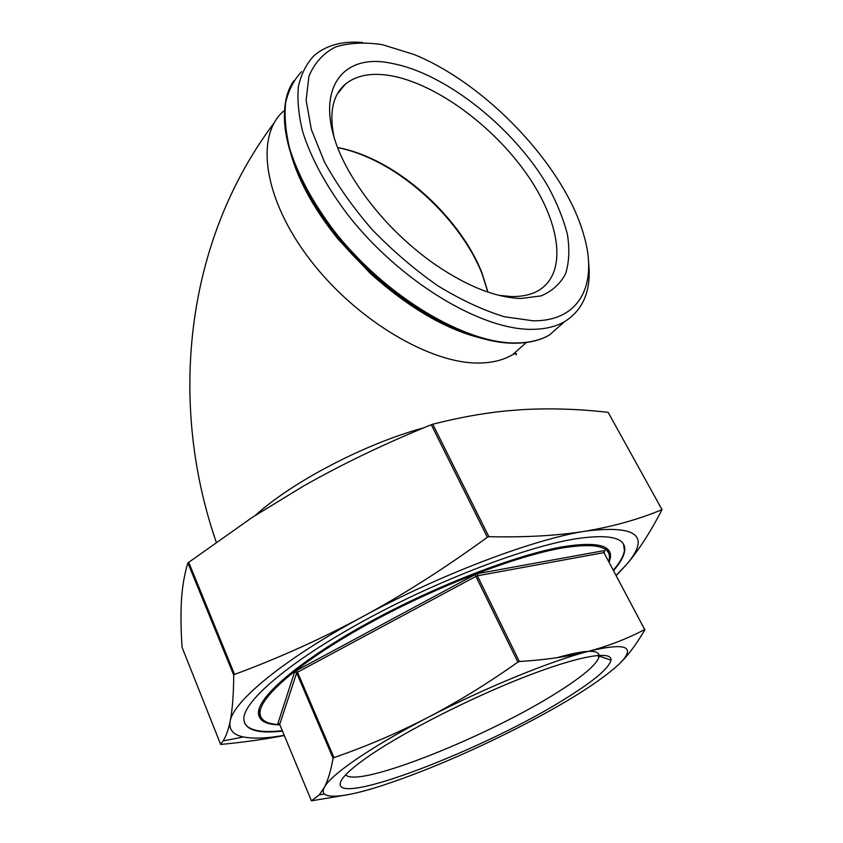 <?xml version="1.0" encoding="UTF-8"?>
<svg xmlns="http://www.w3.org/2000/svg" width="843" height="843" viewBox="0 0 843 843"><rect width="100%" height="100%" fill="white"/><g stroke="black" fill="none" stroke-linecap="round" stroke-linejoin="round"><path stroke-width="1.26" d="M282.437 731.081C256.852 734.011 243.975 729.711 243.827 718.173C244.712 700.059 290.435 661.017 363.681 620.901C436.79 580.806 525.242 547.023 575.137 538.898C609.889 533.693 626.402 537.697 624.663 550.89C623.894 556.359 620.227 562.861 613.662 570.416M244.417 722.83C248.485 730.46 261.098 733.073 282.268 730.66M609.215 562.018L610.427 557.529C611.955 545.2 596.359 541.575 563.64 546.633C517.149 554.452 435.852 585.664 368.781 622.503C301.583 659.352 259.338 695.338 258.464 712.135C258.211 720.386 265.345 724.632 279.855 724.864M258.495 714.327L260.55 716.297M606.791 550.637L605.79 547.866M608.783 561.206L609.341 558.603C610.859 546.38 595.358 542.797 562.839 547.866C516.664 555.663 436.031 586.654 369.508 623.177C302.858 659.732 260.919 695.412 260.044 712.072C259.76 719.954 266.335 724.137 279.76 724.622M520.953 298.506L541.069 295.904C552.133 291.204 560.3 283.817 565.579 273.743C569.13 262.415 569.763 249.412 567.465 234.744C563.609 219.443 557.244 203.563 548.403 187.104C515.126 129.148 446.864 73.91 392.68 63.573C332.785 49.8 306.294 104.943 354.755 180.876C374.387 211.677 399.603 238.464 430.404 261.214C464.219 285.145 494.398 297.568 520.953 298.506M333.912 136.503C329.076 112.446 332.848 95.038 345.23 84.258C356.42 75.175 371.742 72.35 391.215 75.775C436.274 83.994 492.565 125.565 526.306 173.458C560.11 221.256 568.087 272.184 539.109 290.14C531.701 294.629 522.375 296.757 511.153 296.546L498.835 295.313M557.075 657.666C585.211 649.763 599.236 649.226 599.141 656.044L598.92 657.329C596.043 664.948 582.871 676.202 559.415 691.081C491.269 735.117 357.622 788.9 345.662 774.801M370.72 754.843C353.354 766.719 343.375 775.602 340.804 781.503C328.654 809.975 488.592 747.983 568.056 696.982C594.821 680.206 609.12 667.919 610.964 660.132C612.26 650.29 579.278 655.717 525.558 676.581C471.975 697.351 406.136 730.755 370.72 754.843M382.353 44.668L413.966 54.468C486.832 83.973 564.578 166.524 583.693 234.702C598.235 283.1 580.827 321.32 533.124 320.804L504.483 316.768C483.229 310.277 460.995 299.939 437.77 285.745C414.598 269.56 392.712 250.835 372.132 229.57C352.975 207.41 337.095 184.902 324.492 162.035L311.32 129.453L306.146 100.338L308.917 76.27C314.45 63.035 323.291 53.278 335.43 46.997C349.097 42.782 364.734 42.002 382.353 44.668M362.406 42.445C342.205 40.885 326.104 45.28 314.081 55.627C306.473 63.657 301.257 73.889 298.433 86.323C297.126 99.917 298.57 115.164 302.785 132.056C311.299 158.758 326.378 186.429 348.033 215.07C399.951 281.551 481.184 330.14 531.901 329.339C544.873 329.276 555.769 326.705 564.589 321.647C583.588 309.718 591.586 289.897 588.562 262.184M487.971 292.11L481.964 272.9C464.967 229.412 421.795 183.563 376.716 161.129C363.333 154.406 350.34 149.875 337.727 147.525M337.769 147.62C350.119 150.075 362.817 154.575 375.862 161.118C421.374 183.763 464.936 230.023 482.101 273.933L487.865 292.078M662.018 509.657C650.122 532.65 638.204 551.037 626.286 564.821C650.838 536.095 637.35 524.852 585.843 531.09C534.367 538.93 440.362 574.357 362.532 616.749C403.333 594.642 444.946 568.14 487.359 537.254L488.877 536.685C526.011 537.486 558.34 535.621 585.843 531.09C613.578 526.39 638.973 519.246 662.018 509.657L608.161 412.353C578.793 408.96 549.984 408.065 521.733 409.666L505.147 411.015C482.628 413.27 458.497 417.675 432.754 424.219L431.268 424.724C384.893 443.587 342.3 464.04 303.48 486.074L252.7 517.086L187.884 562.934C184.396 574.294 182.257 586.791 181.445 600.427C180.676 614.241 180.876 629.879 182.077 647.35L182.12 647.466M284.281 735.517C265.376 739.206 244.365 742.167 221.214 744.401L220.624 744.369L223.068 740.944C225.977 736.497 228.327 729.975 230.128 721.387C232.341 710.67 233.543 695.254 233.732 675.138L234.575 674.432C278.959 657.972 321.604 638.752 362.532 616.749C283.922 659.068 233.016 701.418 230.128 721.387C228.716 729.627 233.142 734.822 243.374 736.951C253.206 738.911 266.82 738.373 284.217 735.349M644.958 629.468L644.916 629.679C638.077 641.418 631.186 651.144 624.22 658.868L618.983 664.295L623.472 659.479C634.473 645.77 622.84 643.04 588.562 651.302C608.846 645.875 627.55 638.615 644.684 629.531L644.958 629.468M346.884 794.886L311.436 800.829L319.244 794.875L324.344 787.425C327.895 780.66 330.804 770.934 333.069 758.247L333.976 757.615C366.389 746.371 397.633 733.02 427.707 717.562C457.686 701.956 487.749 683.473 517.887 662.092L519.351 661.492C545.189 659.985 568.266 656.592 588.562 651.302C550.879 660.912 484.335 688.099 427.707 717.562C370.625 747.035 330.266 775.033 324.344 787.425C322.827 790.344 322.816 792.546 324.313 794.032C330.688 798.584 349.329 795.971 380.246 786.182C421.732 772.652 466.959 753.537 515.905 728.826C564.768 703.852 599.131 682.345 618.983 664.295M279.012 723.715L278.348 723.747L279.686 724.464L311.436 800.829L279.728 724.527M258.548 711.418L260.044 713.968M608.256 552.513L608.045 549.678M613.451 570.005C620.005 562.45 623.662 555.937 624.431 550.468L623.514 544.262M616.244 575.284L626.286 564.821L616.349 575.474M283.501 111.192C254.86 136.134 263.627 199.728 310.656 260.508C357.421 321.373 432.375 364.893 480.7 362.985C493.334 362.606 504.009 359.813 512.723 354.597L526.274 342.511M423.839 427.791C365.43 443.544 292.584 481.616 255.387 515.336M220.624 744.369L182.077 647.35L220.624 744.38M604.273 552.681L604.252 550.605L477.675 573.598L477.359 575.811L475.916 576.37L474.778 574.715L296.304 670.649L297.526 672.208L296.662 672.883L294.586 672.008L277.853 723.663L279.697 724.443L296.662 672.883L333.069 758.247M519.351 661.492L477.359 575.811L603.936 552.618L644.684 629.531M333.976 757.615L297.526 672.208L475.916 576.37L517.887 662.092M278.959 723.758L277.853 723.663M604.104 551.88L604.779 551.037L604.083 551.775M234.575 674.432L188.674 562.176M488.877 536.685L432.754 424.219M324.344 218.874C354.439 263.164 402.343 304.186 446.221 324.028M296.462 169.285C322.416 241.751 415.441 325.019 482.86 338.169M494.335 340.825C454.82 334.545 413.481 312.068 370.319 273.395L338.349 239.444C314.818 210.339 299.044 182.025 291.014 154.511M286.104 100.254C278.232 133.784 297.727 188.052 338.422 237.347L371.468 272.437C419.34 317.147 476.843 344.144 515.821 343.217M563.725 322.405L549.541 334.924C540.648 340.077 529.71 342.753 516.717 342.953C465.937 344.281 385.251 296.61 334.018 230.761C312.669 202.383 297.864 174.88 289.602 148.273C285.556 131.424 284.239 116.186 285.672 102.572C288.612 90.085 293.922 79.769 301.604 71.634M516.264 343.206L522.966 342.848M550.732 333.87L561.217 324.618M431.268 424.724L487.359 537.254M187.884 562.934L233.732 675.138M604.779 551.037L604.252 550.605M477.675 573.598L474.778 574.715M296.304 670.649L294.586 672.008M274.333 122.625C183.247 243.522 169.074 405.947 216.208 542.007M597.929 655.39L598.92 657.329M376.716 161.129L375.862 161.118M481.964 272.9L482.101 273.933M604.231 552.629L604.231 551.48M564.589 321.647L549.541 334.924C540.521 340.182 529.457 342.943 516.337 343.185C476.98 344.218 419.382 317.168 371.468 272.437L370.319 273.395L338.349 239.444L338.422 237.347C288.738 177.388 272.173 111.655 293.754 80.886M516.085 354.892C517.096 353.164 515.979 353.069 512.723 354.597L526.306 342.49M623.472 659.479L624.22 658.868M243.374 736.951L223.068 740.944M345.23 84.258L337.369 93.9M599.141 656.044L610.964 660.132M324.313 794.032L319.244 794.875M258.949 709.427L260.044 712.072M609.289 555.389L610.427 557.529"/></g></svg>
